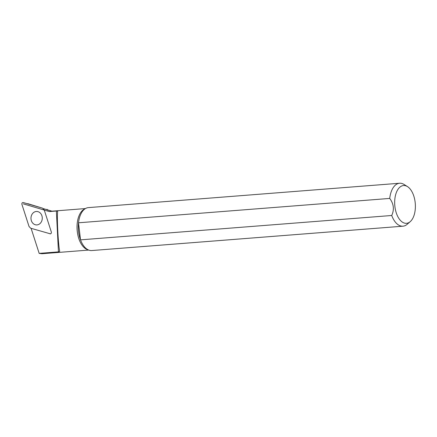 <?xml version="1.0" encoding="UTF-8"?>
<svg xmlns="http://www.w3.org/2000/svg" width="437" height="437" viewBox="0 0 437 437"><rect width="100%" height="100%" fill="white"/><g stroke="black" fill="none" stroke-linecap="round" stroke-linejoin="round"><path stroke-width="0.66" d="M407.481 186.599L404.061 184.458A21.539 11.69 85.5 0 0 399.593 183.245L88.372 207.613A21.539 11.69 85.5 0 0 85.679 208.427A21.539 11.69 85.5 0 0 78.507 222.788L389.722 198.425C393.764 203.866 394.436 209.552 391.727 215.49A21.539 11.69 85.5 0 0 402.952 226.191A21.539 11.69 85.5 0 0 407.18 224.296L410.228 221.646A18.944 10.286 -94.5 0 1 399.003 218.62A18.944 10.286 -94.5 0 1 394.868 198.884A18.944 10.286 -94.5 0 1 407.481 186.599A18.944 10.286 -94.5 0 1 415.15 202.276A18.944 10.286 -94.5 0 1 410.228 221.646M399.593 183.245A21.539 11.69 85.5 0 0 389.722 198.425M391.727 215.49L80.512 239.853A21.539 11.69 85.5 0 0 88.946 250.166A21.539 11.69 85.5 0 0 91.737 250.554L402.952 226.191M23.363 203.871L49.354 211.568L56.373 211.016L58.443 251.876L59.727 251.384C59.055 248.265 58.443 242.164 57.892 233.09C57.291 221.69 57.22 214.376 57.689 211.158L56.373 211.016M85.434 208.564L50.812 211.273A20.818 11.302 85.5 0 0 49.354 211.568M85.679 208.427L84.172 209.247A20.818 11.302 85.5 0 0 77.283 231.572A20.818 11.302 85.5 0 0 87.334 249.593L88.946 250.166M58.443 251.876L39.166 253.384L41.897 253.733L88.684 250.073M78.507 222.788A21.539 11.69 85.5 0 0 80.512 239.853L78.507 222.788M31.103 228.327L39.166 253.384M49.998 233.844C51.036 233.866 51.484 233.265 51.337 232.036L44.213 209.907L42.569 208.181L23.248 202.539C22.211 202.522 21.763 203.123 21.91 204.347L29.033 226.475L30.677 228.207L50.463 233.861M42.569 208.181L27.755 203.653M47.01 209.274L48.043 210.355M38.642 224.465A6.73 5.643 -89.1 0 0 42.187 216.992A6.73 5.643 -89.1 0 0 36.724 211.464A6.73 5.643 -89.1 0 0 30.978 218.107A6.73 5.643 -89.1 0 0 36.522 224.924A6.73 5.643 -89.1 0 0 38.642 224.465M51.976 211.18L43.4 208.64"/></g></svg>
